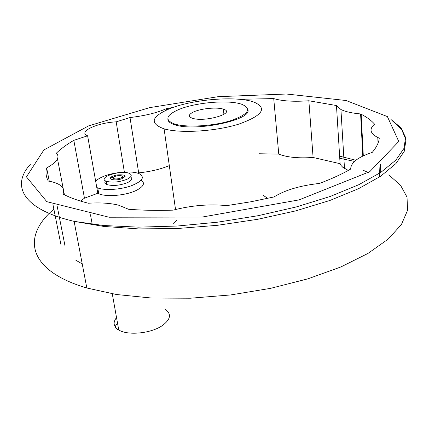 <?xml version="1.0" encoding="UTF-8"?>
<svg xmlns="http://www.w3.org/2000/svg" width="429" height="429" viewBox="0 0 429 429"><rect width="100%" height="100%" fill="white"/><g stroke="black" fill="none" stroke-linecap="round" stroke-linejoin="round"><path stroke-width="0.64" d="M127.172 179.199C131.687 176.893 132.422 174.957 129.376 173.402C121.166 169.476 96.648 177.676 106.279 181.247C112.419 182.872 119.38 182.191 127.172 179.199M105.577 180.915C104.311 182.422 104.74 183.639 106.853 184.561C112.983 186.207 119.938 185.526 127.713 182.518C131.885 180.405 132.818 178.561 130.513 176.984M112.355 177.381L110.398 178.051M112.688 176.18L116.929 174.93C125.541 174.426 127.107 175.724 121.627 178.829C115.122 181.108 107.175 179.365 111.696 176.7L112.688 176.18M95.629 181.022C101.528 176.078 111.111 173.075 124.362 172.013C130.791 171.707 135.746 172.276 139.237 173.718C145.222 177.209 142.508 181.252 131.086 185.859C120.152 189.715 104.445 190.664 97.742 187.913L96.772 187.478L87.618 135.805L73.826 140.331C66.795 144.455 60.977 148.718 56.381 153.126C60.248 157.228 57.003 162.173 46.643 167.959C45.431 172.437 45.973 176.802 48.268 181.038L52.376 181.907C61.572 184.384 65.128 188.433 63.042 194.053C69.632 197.608 78.078 200.67 88.374 203.233C100.113 202.472 110.151 203.11 118.49 205.153L128.636 209.288C142.476 210.339 157.298 210.628 173.112 210.146C191.522 205.394 209.406 203.888 226.769 205.62L250.799 201.791L273.927 196.97C285.028 190.079 300.209 185.564 319.466 183.43C331.633 178.861 342.036 174.077 350.686 169.08C350.825 162.607 357.984 157.068 372.168 152.461C376.421 147.501 378.786 142.739 379.274 138.176L377.793 137.505C370.05 133.424 368.978 128.99 374.571 124.195C371.401 120.501 366.929 117.176 361.159 114.227L360.601 113.942L362.789 156.097M124.362 172.013L116.184 121.847C96.992 122.764 77.461 131.944 87.618 135.805M137.752 173.171L138.669 172.871L130.014 117.535L116.184 121.847M125.112 176.592L124.973 175.74M73.826 140.331L84.459 198.171L97.801 193.281L96.772 187.478M267.75 198.375L263.39 195.468M97.801 193.281L98.783 193.752C106.371 197.243 126.019 195.522 136.331 190.39C143.613 186.594 145.281 183.204 141.339 180.228M138.669 172.871C150.381 171.648 160.591 169.224 169.305 165.594M348.284 170.436L342.723 167.224L341.076 165.508L340.1 163.701L313.1 157.475C298.37 158.473 286.921 157.341 278.759 154.081L259.239 153.764M75.847 260.231L82.234 263.926M84.459 198.171L80.454 201.062M177.021 220.061L173.482 223.841M130.014 117.535C144.739 115.819 156.821 112.881 166.259 108.714L166.447 110.071M173.375 107.336L166.259 108.714M239.65 99.319L273.729 98.579C282.057 101.11 293.768 101.839 308.859 100.767L313.1 157.475M340.1 163.701L336.459 105.534L308.859 100.767M336.459 105.534L340.921 109.502C345.281 111.663 351.839 113.143 360.601 113.942M278.759 154.081L273.729 98.579M380.426 164.495L380.775 172.42M90.471 214.72L92.219 224.292M57.475 158.821L63.261 188.808M63.712 191.146L64.414 194.766M194.037 111.744C188.369 114.371 187.843 116.549 192.455 118.281C204.96 122.522 236.738 112.945 223.343 109.159C217.267 106.987 201.662 108.376 194.037 111.744M178.464 109.658C165.664 115.422 164.505 120.243 174.989 124.12C186.819 127.681 212.934 126.158 230.411 120.774C248.391 114.409 252.22 108.928 241.897 104.333C228.888 99.528 195.345 102.397 178.464 109.658M167.889 119.289C167.975 121.589 170.372 123.455 175.096 124.877C195.855 131.95 252.729 119.712 247.817 109.615M168.785 109.068C151.099 116.908 149.533 123.504 164.098 128.845C180.153 133.569 215.369 131.446 238.712 124.158C262.553 115.594 267.68 108.258 254.102 102.15C236.706 95.565 191.801 99.308 168.785 109.068M49.281 181.22L46.643 167.959M52.949 204.531L60.982 244.857M114.532 176.566C117.278 175.525 119.712 175.295 121.825 175.879C122.908 176.432 122.651 177.113 121.048 177.922C118.313 178.963 115.878 179.199 113.744 178.625C112.639 178.062 112.902 177.375 114.532 176.566M368.425 172.469L363.529 170.447M88.551 125.906L43.892 149.936L26.448 176.871L46.815 201.673L109.084 217.23L202.236 217.047L299.04 199.898L369.777 171.659L398.772 141.479L387.392 116.586L346.042 100.504L286.374 94.015L218.2 96.67L149.651 107.636L88.551 125.906M30.513 164.141C11.015 185.28 21.949 209.164 74.115 221.359L103.625 226.41L138.379 228.898L176.904 228.555L217.358 225.316L257.679 219.305L295.806 210.859L329.906 200.461L358.521 188.701L380.689 176.212L395.946 163.572L404.263 151.303L405.968 139.827L401.624 129.456L391.934 120.404M53.872 209.159C22.142 235.741 26.4 270.238 86.83 288.009L116.613 294.53L151.635 298.048L190.32 298.219L230.711 294.938L270.64 288.336L307.995 278.807L340.91 266.94L367.964 253.437L388.266 239.05L401.437 224.48L407.55 210.344L407.03 197.136L400.514 185.231L388.776 174.871M355.888 160.248L339.629 156.151M165.476 309.454C171.788 314.221 170.56 319.718 161.792 325.943C150.397 333.548 127.681 335.66 118.742 329.981C113.46 326.592 112.72 322.458 116.527 317.583M106.853 184.561L106.279 181.247M117.117 175.788L116.929 174.93M113.782 178.861L113.331 178.389M113.165 178.217L111.696 176.7M363.309 155.845L361.159 114.227M223.933 114.371L223.343 109.159M175.096 124.877L174.989 124.12M175.531 209.518L164.098 128.845M86.83 288.009L74.115 221.359L103.598 225.52L138.428 227.145L177.075 226.045L217.637 222.184L258.027 215.717L296.182 206.976L330.239 196.45L358.762 184.722L380.802 172.404L395.897 160.087L404.038 148.284L405.539 137.403L400.965 127.751L390.991 119.514M354.504 161.427L339.757 158.247M124.978 176.839L122.147 177.821M106.698 183.676L105.84 184.03M65.02 245.956L57.175 206.215M379.552 176.968L379.043 165.524M378.046 143.104L377.793 137.505M344.498 168.441L340.921 109.502M112.28 293.822L118.742 329.981C112.489 327.032 116.57 325.6 117.449 322.731M98.777 193.747L97.742 187.913M113.958 179.901L113.744 178.625"/></g></svg>
